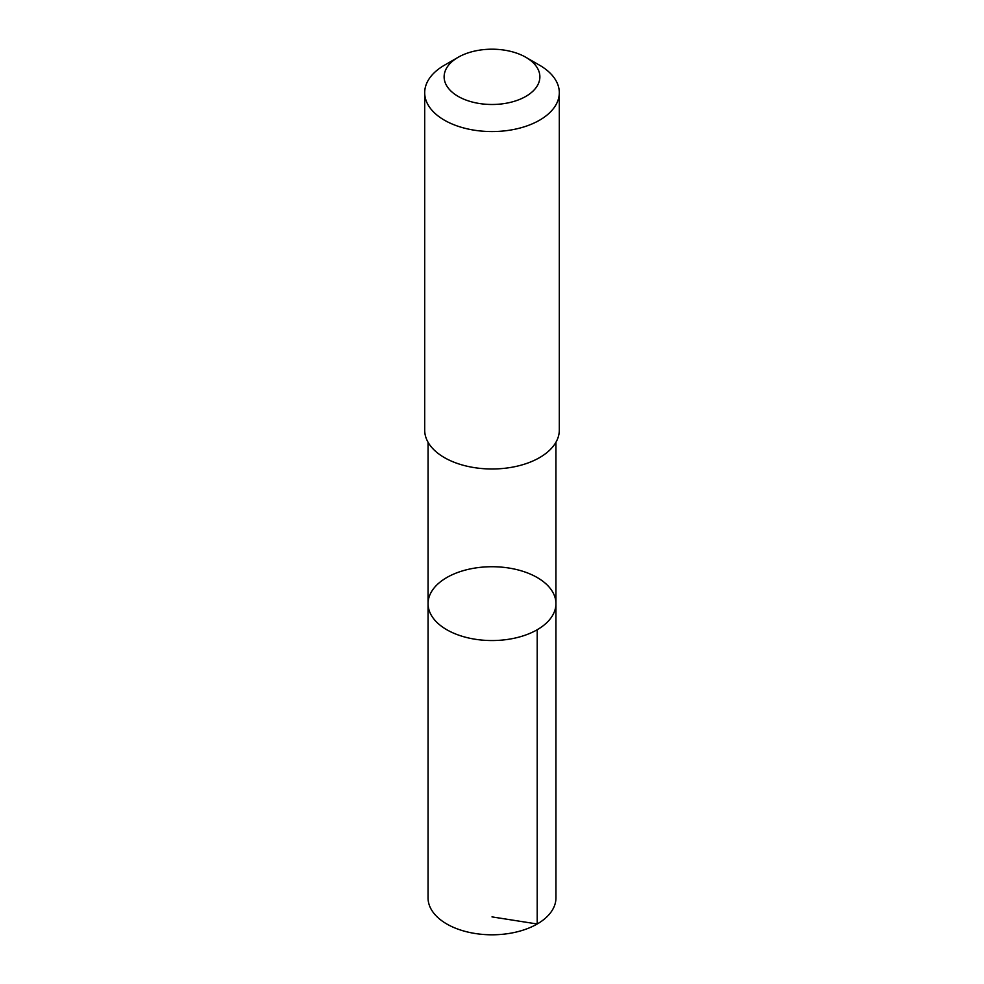 <?xml version="1.0" encoding="UTF-8"?>
<svg xmlns="http://www.w3.org/2000/svg" width="984" height="984" viewBox="0 0 984 984"><rect width="100%" height="100%" fill="white"/><g stroke="black" fill="none" stroke-linecap="round" stroke-linejoin="round"><path stroke-width="1.48" d="M491.988 566.722A63.935 36.912 180 0 1 555.935 603.635A63.935 36.912 180 0 1 492 640.547A63.935 36.912 180 0 1 428.065 603.635A63.935 36.912 180 0 1 491.988 566.722M428.052 897.888A63.948 36.912 0 0 0 492.012 934.8A63.948 36.912 0 0 0 555.948 897.888L555.935 603.635A63.935 36.912 180 0 1 492 640.547A63.935 36.912 180 0 1 428.065 603.635L428.052 897.888M458.15 57.293L444.411 65.227A67.306 38.856 0 0 0 424.694 92.705L424.694 430.131A67.306 38.856 0 0 0 492.012 468.987A67.306 38.856 0 0 0 559.306 430.131L559.306 92.705A67.306 38.856 0 0 0 539.589 65.227L525.85 57.293A47.872 27.638 0 0 0 458.15 57.293A47.872 27.638 0 0 0 447.769 87.416A47.872 27.638 0 0 0 492 104.489A47.872 27.638 0 0 0 536.231 87.416A47.872 27.638 0 0 0 525.85 57.293M424.694 92.705A67.306 38.856 0 0 0 492.012 131.561A67.306 38.856 0 0 0 559.306 92.705M492 916.891L537.215 923.988L537.215 629.735M428.065 442.283L428.065 603.635M555.935 442.283L555.935 603.635"/></g></svg>
